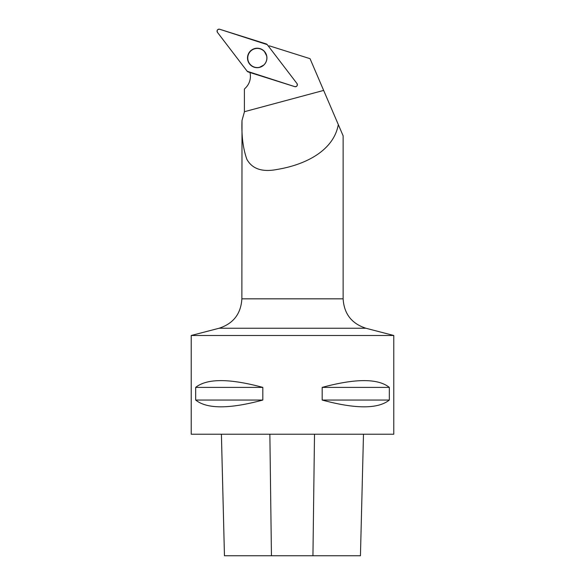 <?xml version="1.0" encoding="UTF-8"?>
<svg xmlns="http://www.w3.org/2000/svg" width="585" height="585" viewBox="0 0 585 585"><rect width="100%" height="100%" fill="white"/><g stroke="black" fill="none" stroke-linecap="round" stroke-linejoin="round"><path stroke-width="0.88" d="M296.961 83.501L267.25 44.635A2.011 2.004 -72.5 0 0 266.263 43.941L219.66 29.25A2.011 2.004 -72.5 0 0 217.466 32.394L247.184 71.26A2.011 2.004 -72.5 0 0 248.164 71.948L294.767 86.646A2.011 2.004 -72.5 0 0 296.961 83.501M249.276 52.372A9.733 9.696 -72.5 0 0 262.833 65.871A9.733 9.696 -72.5 0 0 258.526 48.299A9.733 9.696 -72.5 0 0 249.276 52.372M249.97 72.518A16.204 16.139 -72.5 0 1 245.678 87.779L244.398 89.066L244.398 111.954L242.007 120.43C241.429 135.669 243.046 148.627 246.87 159.31C252.23 169.021 262.416 172.385 277.422 169.394C306.511 164.553 333.772 150.082 338.313 124.598L310.043 58.675L269.575 45.915A16.204 16.139 -72.5 0 1 268.369 46.098M241.868 298.84L343.132 298.84C344.053 313.787 351.629 323.585 365.866 328.236L219.134 328.236C233.371 323.585 240.947 313.787 241.868 298.84L242.007 120.43M343.132 298.84L343.132 135.837L338.313 124.598M221.408 434.231L224.457 555.75L360.448 555.75L363.49 434.231L360.448 555.75M191.229 434.231L393.771 434.231L393.771 335.49L191.229 335.49L191.229 434.231M389.325 387.394C378.005 378.356 355.621 378.356 322.174 387.394L322.174 400.052C355.621 409.083 378.005 409.083 389.325 400.052L389.325 387.394L322.174 387.394M262.826 387.394C229.379 378.356 206.995 378.356 195.675 387.394L195.675 400.052C206.995 409.083 229.379 409.083 262.826 400.052L262.826 387.394L195.675 387.394M262.826 400.052L195.675 400.052M389.325 400.052L322.174 400.052M365.866 328.236L393.771 335.49M266.87 57.981A9.594 9.557 -72.5 0 0 248.201 55.107A9.594 9.557 -72.5 0 0 259.352 67.341A9.594 9.557 -72.5 0 0 266.87 57.981M247.177 71.26L294.76 86.638C296.997 86.653 297.728 85.6 296.953 83.494L267.25 44.635L219.667 29.25C217.43 29.243 216.699 30.288 217.474 32.394L247.177 71.26M262.892 65.827A9.543 9.506 107.5 0 1 258.058 67.538M263.404 50.573A9.543 9.506 107.5 0 1 266.38 54.749M244.398 111.713L323.651 90.419M271.447 555.75L269.861 434.231M312.938 555.75L314.511 434.231M263.967 64.92A9.528 9.492 107.5 0 1 259.469 67.319L259.352 67.341M264.354 51.473L264.435 51.56A9.528 9.492 107.5 0 1 266.745 56.109M224.45 555.75L221.401 434.231M219.134 328.236L191.229 335.49M259.469 67.319L263.886 64.993M264.435 51.56L266.723 55.999"/></g></svg>
